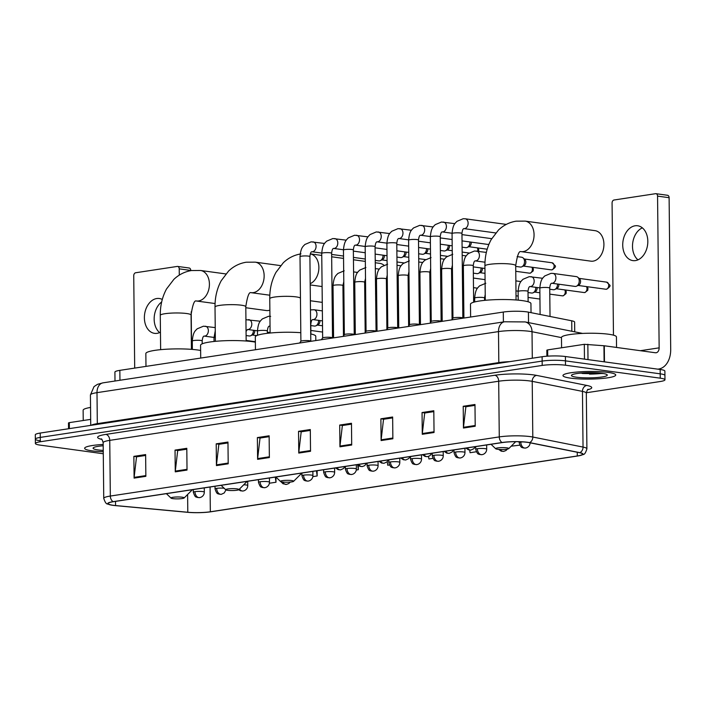 <?xml version="1.0" encoding="UTF-8"?>
<svg xmlns="http://www.w3.org/2000/svg" width="706" height="706" viewBox="0 0 706 706"><rect width="100%" height="100%" fill="white"/><g stroke="black" fill="none" stroke-linecap="round" stroke-linejoin="round"><path stroke-width="1.06" d="M114.999 381.019L114.91 372.106A16.485 2.383 -0.6 0 1 119.844 370.359L503.29 312.052A16.485 2.383 -0.6 0 1 528.432 312.14L571.719 320.798A16.485 2.383 -0.6 0 1 574.622 322.112L574.719 331.846M589.484 374.101A21.983 3.177 179.4 0 0 602.289 373.359A21.983 3.177 179.4 0 1 589.484 374.101M586.333 392.757L660.039 381.549A16.485 2.383 179.4 0 0 664.973 379.793L664.884 371.091A16.485 2.383 179.4 0 0 660.154 369.476L565.418 356.521A16.485 2.383 179.4 0 0 542.102 356.733L40.233 433.052A16.485 2.383 179.4 0 0 35.3 434.799L35.344 439.15A16.485 2.383 179.4 0 0 40.074 440.765M664.973 379.793A16.485 2.383 179.4 0 0 660.251 378.178L565.506 365.223A16.485 2.383 179.4 0 0 542.19 365.434L40.321 441.753L40.277 437.402A16.485 2.383 179.4 0 0 35.344 439.15A16.485 2.383 179.4 0 1 40.277 437.402L542.146 361.084L40.277 437.402L40.233 433.052M565.506 365.223L565.462 360.872A16.485 2.383 179.4 0 0 542.146 361.084A16.485 2.383 179.4 0 1 565.462 360.872L660.207 373.827L565.462 360.872L565.418 356.521M664.928 375.442A16.485 2.383 179.4 0 0 660.207 373.827A16.485 2.383 179.4 0 1 664.928 375.442M92.195 450.878A26.378 3.812 179.4 0 0 103.261 451.734A26.378 3.812 179.4 0 1 92.195 450.878A26.378 3.812 179.4 0 1 84.632 448.292A26.378 3.812 179.4 0 0 92.195 450.878M570.536 378.142A26.378 3.812 179.4 0 0 599.359 378.698A26.378 3.812 179.4 0 0 615.738 375.001A26.378 3.812 179.4 0 0 608.175 372.415A26.378 3.812 179.4 0 0 579.352 371.859A26.378 3.812 179.4 0 0 562.973 375.557A26.378 3.812 179.4 0 0 570.536 378.142A26.378 3.812 179.4 0 0 599.359 378.698A26.378 3.812 179.4 0 0 615.738 375.001A26.378 3.812 179.4 0 0 608.175 372.415A26.378 3.812 179.4 0 0 579.352 371.859A26.378 3.812 179.4 0 0 562.973 375.557A26.378 3.812 179.4 0 0 570.536 378.142M113.242 505.293A17.588 2.542 -0.6 0 1 108.203 503.563A17.588 2.542 -0.6 0 1 113.463 501.701L502.407 442.556A17.588 2.542 -0.6 0 1 529.226 442.653L579.476 452.696A17.588 2.542 -0.6 0 1 582.565 454.099A17.588 2.542 -0.6 0 1 577.296 455.97L210.335 511.771A17.588 2.542 -0.6 0 1 187.796 512.256L115.572 505.558A17.588 2.542 -0.6 0 1 113.242 505.293M112.925 505.337A18.029 2.603 179.4 0 0 115.316 505.611L187.54 512.309A18.029 2.603 179.4 0 0 210.644 511.815L577.605 456.005A18.029 2.603 179.4 0 0 580.597 455.423A18.029 2.603 179.4 0 0 579.838 452.661L529.597 442.609A18.029 2.603 179.4 0 0 502.098 442.512L113.154 501.657A18.029 2.603 179.4 0 0 110.189 504.852A18.029 2.603 179.4 0 0 112.925 505.337M475.209 426.248L474.979 404.494L463.215 406.277L463.445 428.03L475.209 426.248M474.988 405.368L465.872 406.753L463.48 427.289A4.395 3.045 81.4 0 0 463.445 428.03M466.26 406.7L463.215 406.277M434.04 432.504L433.811 410.751L422.047 412.542L422.276 434.296L434.04 432.504M433.819 411.624L424.703 413.01L422.312 433.546A4.395 3.045 81.4 0 0 422.276 434.296M425.091 412.957L422.047 412.542M392.871 438.761L392.642 417.008L380.878 418.799L381.108 440.553L392.871 438.761M392.651 417.89L383.534 419.276L381.143 439.803A4.395 3.045 81.4 0 0 381.108 440.553M383.923 419.214L380.878 418.799M351.703 445.027L351.473 423.273L339.71 425.065L339.939 446.819L351.703 445.027M351.482 424.147L342.366 425.533L339.974 446.068A4.395 3.045 81.4 0 0 339.939 446.819M342.745 425.48L339.71 425.065M145.86 476.329L145.63 454.576L133.866 456.358L134.096 478.112L145.86 476.329M145.639 455.449L136.523 456.835L134.131 477.362A4.395 3.045 81.4 0 0 134.096 478.112M136.902 456.773L133.866 456.358M187.028 470.064L186.799 448.31L175.035 450.101L175.264 471.855L187.028 470.064M186.808 449.192L177.691 450.578L175.3 471.105A4.395 3.045 81.4 0 0 175.264 471.855M178.071 450.516L175.035 450.101M228.197 463.807L227.967 442.053L216.204 443.845L216.433 465.598L228.197 463.807M227.976 442.927L218.86 444.312L216.468 464.848A4.395 3.045 81.4 0 0 216.433 465.598M219.239 444.259L216.204 443.845M269.365 457.55L269.136 435.796L257.372 437.579L257.602 459.332L269.365 457.55M269.145 436.67L260.029 438.055L257.637 458.582A4.395 3.045 81.4 0 0 257.602 459.332M260.408 437.994L257.372 437.579M310.534 451.284L310.305 429.53L298.541 431.322L298.77 453.075L310.534 451.284M310.313 430.413L301.197 431.798L298.806 452.325A4.395 3.045 81.4 0 0 298.77 453.075M301.577 431.737L298.541 431.322M103.182 444.462A26.378 3.812 179.4 0 0 84.632 448.292A26.378 3.812 179.4 0 1 103.182 444.462M40.321 441.753A16.485 2.383 179.4 0 0 35.388 443.5A16.485 2.383 179.4 0 0 40.118 445.115L103.279 453.755M469.719 450.075L470.072 452.714L476.321 451.769M511.206 446.183L519.757 445.159M356.283 470.019L358.33 469.711L358.286 465.519M312.837 476.629L317.162 475.968L317.1 470.734M269.401 483.231L275.993 482.233L275.931 477.079M428.56 456.394L428.904 458.979L432.875 458.37M387.25 461.636L387.735 465.236L389.43 464.98M358.33 469.711L357.704 465.016M317.162 475.968L316.473 470.831M275.993 482.233L275.305 477.088M90.553 407.441A27.481 3.971 179.4 0 0 83.132 410.239L83.237 420.511M103.2 445.768A17.915 2.586 179.4 0 0 93.28 447.825A17.915 2.586 179.4 0 0 98.231 449.96A17.915 2.586 179.4 0 0 103.244 450.428M159.627 332.588A17.588 12.434 97.8 0 1 154.208 317.294A17.588 12.434 97.8 0 1 161.665 301.965M162.292 299.459A17.588 12.434 -82.2 0 0 159.309 298.497A17.588 12.434 -82.2 0 0 156.75 298.523A17.588 12.434 -82.2 0 0 144.43 316.041A17.588 12.434 -82.2 0 0 154.543 333.356A17.588 12.434 -82.2 0 0 157.111 333.329A17.588 12.434 -82.2 0 0 160.456 332.191M90.677 419.382L69.312 422.629L69.373 428.621M188.776 268.015A2.745 1.942 97.8 0 1 189.182 268.006A2.745 1.942 97.8 0 1 190.77 270.433L179.218 268.854L179.28 275.128M191.591 349.355L191.202 311.787M179.218 268.854A2.745 1.942 -82.2 0 0 177.63 266.427A2.745 1.942 -82.2 0 0 177.224 266.436L135.667 272.754A2.745 1.942 -82.2 0 0 133.734 275.772L134.696 368.1M68.553 428.745L68.491 422.92L69.312 422.629M245.803 307.737L266.215 310.525A15.391 10.881 -82.2 0 0 268.456 310.499A15.391 10.881 -82.2 0 0 269.868 310.163M182.289 497.209A6.592 0.953 179.4 0 0 174.638 497.103A6.592 0.953 179.4 0 0 171.064 498.127A6.592 0.953 179.4 0 0 172.882 498.639A6.592 0.953 179.4 0 0 179.633 498.807A6.592 0.953 179.4 0 0 184.107 497.995A6.592 0.953 179.4 0 0 182.289 497.209M200.628 350.467A30.226 4.36 179.4 0 0 197.636 349.982A30.226 4.36 179.4 0 0 164.604 349.338A30.226 4.36 179.4 0 0 145.842 353.582L145.974 366.379M332.058 294.437A15.391 10.881 -82.2 0 0 333.1 291.702M237.022 488.879A6.592 0.953 179.4 0 0 229.379 488.773A6.592 0.953 179.4 0 0 225.796 489.805A6.592 0.953 179.4 0 0 227.614 490.317A6.592 0.953 179.4 0 0 234.366 490.485A6.592 0.953 179.4 0 0 238.84 489.673A6.592 0.953 179.4 0 0 237.022 488.879M255.369 342.145A30.226 4.36 179.4 0 0 252.369 341.66A30.226 4.36 179.4 0 0 219.337 341.016A30.226 4.36 179.4 0 0 200.575 345.252L200.707 358.057M310.366 300.756L320.948 302.203A15.391 10.881 -82.2 0 0 322.245 302.265M383.887 265.165A15.391 10.881 -82.2 0 0 379.854 263.382L375.239 262.747M291.755 480.557A6.592 0.953 179.4 0 0 284.112 480.451A6.592 0.953 179.4 0 0 280.529 481.483A6.592 0.953 179.4 0 0 282.347 481.995A6.592 0.953 179.4 0 0 289.098 482.163A6.592 0.953 179.4 0 0 293.581 481.342A6.592 0.953 179.4 0 0 291.755 480.557M300.809 332.694A30.226 4.36 179.4 0 0 270.486 332.985A30.226 4.36 179.4 0 0 255.307 336.93L255.448 349.735M315.811 340.557L315.767 336.303A30.226 4.36 179.4 0 0 310.719 333.947M375.566 293.864L375.68 293.873A15.391 10.881 -82.2 0 0 376.633 293.943M603.771 246.985L603.754 247.126A9.893 6.998 97.8 0 1 603.683 247.638L603.665 247.78A15.391 10.881 -82.2 0 0 603.771 246.985A15.391 10.881 -82.2 0 0 595.026 230.659L525.167 221.11A15.391 10.881 97.8 0 1 534.018 236.263A15.391 10.881 97.8 0 1 523.243 251.583A15.391 10.881 97.8 0 1 520.993 251.601L520.781 251.601C518.919 250.921 517.233 255.616 515.707 265.668A15.391 2.224 -0.6 0 0 511.294 264.159A15.391 2.224 -0.6 0 0 489.532 264.353A15.391 2.224 -0.6 0 0 484.925 265.985C484.837 256.313 486.911 247.524 491.147 239.643L498.498 230.015C503.537 225.214 509.423 222.266 516.148 221.172L525.167 221.11M520.993 251.601L590.86 261.158A15.391 10.881 -82.2 0 0 593.102 261.141A15.391 10.881 -82.2 0 0 603.665 247.78M506.934 447.842A6.592 0.953 179.4 0 0 499.292 447.736A6.592 0.953 179.4 0 0 495.709 448.76A6.592 0.953 179.4 0 0 497.527 449.272A6.592 0.953 179.4 0 0 504.278 449.44A6.592 0.953 179.4 0 0 508.752 448.628A6.592 0.953 179.4 0 0 506.934 447.842M531.036 312.661L530.938 303.58A30.226 4.36 179.4 0 0 522.281 300.615A30.226 4.36 179.4 0 0 489.249 299.979A30.226 4.36 179.4 0 0 470.487 304.215L470.62 317.02M310.79 341.21A4.951 0.715 179.4 0 0 310.764 341.13A4.951 0.715 179.4 0 0 309.378 340.724A4.951 0.715 179.4 0 0 304.224 340.601A4.951 0.715 179.4 0 0 300.933 341.236A4.951 0.715 179.4 0 0 300.897 341.316M383.04 255.175A4.951 3.495 97.8 0 1 383.049 255.44A4.951 3.495 97.8 0 1 380.357 260.629A4.951 3.495 97.8 0 1 379.572 260.867A4.951 3.495 97.8 0 1 378.848 260.876L375.213 260.382M384.346 255.351A3.574 2.524 97.8 0 1 384.382 255.907A3.574 2.524 97.8 0 1 382.431 259.649L380.357 260.629M332.517 337.909A4.951 0.715 179.4 0 0 332.482 337.83A4.951 0.715 179.4 0 0 331.096 337.424A4.951 0.715 179.4 0 0 325.943 337.3A4.951 0.715 179.4 0 0 322.651 337.936A4.951 0.715 179.4 0 0 322.624 338.015M404.767 251.874A4.951 3.495 97.8 0 1 404.767 252.139A4.951 3.495 97.8 0 1 402.076 257.328A4.951 3.495 97.8 0 1 401.29 257.566A4.951 3.495 97.8 0 1 400.576 257.575L396.94 257.081M406.065 252.051A3.574 2.524 97.8 0 1 406.1 252.598A3.574 2.524 97.8 0 1 404.159 256.349L402.076 257.328M354.235 334.609A4.951 0.715 179.4 0 0 354.209 334.529A4.951 0.715 179.4 0 0 352.815 334.123A4.951 0.715 179.4 0 0 347.67 334A4.951 0.715 179.4 0 0 344.369 334.626A4.951 0.715 179.4 0 0 344.343 334.706L343.46 250.092A4.951 0.715 179.4 0 1 345.163 249.527A4.951 0.715 179.4 0 1 351.932 249.5A4.951 0.715 179.4 0 1 353.353 249.986C353.68 246.932 354.297 245.309 355.224 245.106L355.321 245.114A4.951 3.495 97.8 0 1 355.277 245.106M426.486 248.574A4.951 3.495 97.8 0 1 426.495 248.83A4.951 3.495 97.8 0 1 423.794 254.028A4.951 3.495 97.8 0 1 423.018 254.266A4.951 3.495 97.8 0 1 422.294 254.275L418.658 253.772M427.783 248.75A3.574 2.524 97.8 0 1 427.827 249.297A3.574 2.524 97.8 0 1 425.877 253.048L423.794 254.028M375.954 331.299A4.951 0.715 179.4 0 0 375.927 331.229A4.951 0.715 179.4 0 0 374.542 330.814A4.951 0.715 179.4 0 0 369.388 330.699A4.951 0.715 179.4 0 0 366.096 331.326A4.951 0.715 179.4 0 0 366.061 331.405M448.204 245.264A4.951 3.495 97.8 0 1 448.213 245.529A4.951 3.495 97.8 0 1 445.521 250.718A4.951 3.495 97.8 0 1 444.736 250.965A4.951 3.495 97.8 0 1 444.012 250.965L440.376 250.471M449.51 245.45A3.574 2.524 97.8 0 1 449.545 245.997A3.574 2.524 97.8 0 1 447.595 249.747L445.521 250.718M399.605 228.691A4.951 3.495 97.8 0 1 400.108 228.709A4.951 3.495 97.8 0 1 402.95 233.58A4.951 3.495 97.8 0 1 399.49 238.504A4.951 3.495 97.8 0 1 399.261 238.522A4.951 3.495 97.8 0 1 398.766 238.504L398.669 238.504C397.743 238.699 397.116 240.322 396.79 243.376L397.681 327.963A4.951 0.715 179.4 0 0 397.646 327.919A4.951 0.715 179.4 0 0 396.26 327.513A4.951 0.715 179.4 0 0 391.106 327.39A4.951 0.715 179.4 0 0 387.815 328.025A4.951 0.715 179.4 0 0 387.788 328.105M469.931 241.964A4.951 3.495 97.8 0 1 469.94 242.229A4.951 3.495 97.8 0 1 467.24 247.418A4.951 3.495 97.8 0 1 466.454 247.656A4.951 3.495 97.8 0 1 465.739 247.665L462.103 247.171M471.229 242.14A3.574 2.524 97.8 0 1 471.264 242.696A3.574 2.524 97.8 0 1 469.322 246.438L467.24 247.418M419.399 324.698A4.951 0.715 179.4 0 0 419.373 324.619A4.951 0.715 179.4 0 0 417.978 324.213A4.951 0.715 179.4 0 0 412.834 324.089A4.951 0.715 179.4 0 0 409.533 324.725A4.951 0.715 179.4 0 0 409.506 324.804M488.967 244.117L489.002 244.1A4.951 3.495 97.8 0 1 488.967 244.117A4.951 3.495 97.8 0 1 488.181 244.355A4.951 3.495 97.8 0 1 487.458 244.364L462.033 240.887M441.118 321.398A4.951 0.715 179.4 0 0 441.091 321.318A4.951 0.715 179.4 0 0 439.706 320.912A4.951 0.715 179.4 0 0 434.552 320.789A4.951 0.715 179.4 0 0 431.26 321.415A4.951 0.715 179.4 0 0 431.225 321.495M462.845 318.088A4.951 0.715 179.4 0 0 462.809 318.009A4.951 0.715 179.4 0 0 461.424 317.603A4.951 0.715 179.4 0 0 456.27 317.488A4.951 0.715 179.4 0 0 452.978 318.115A4.951 0.715 179.4 0 0 452.952 318.194M481.077 267.945A4.951 3.495 97.8 0 1 481.086 268.201A4.951 3.495 97.8 0 1 478.394 273.39A4.951 3.495 97.8 0 1 476.885 273.637L473.338 273.151M482.383 268.121A3.574 2.524 97.8 0 1 482.419 268.668A3.574 2.524 97.8 0 1 480.468 272.419L478.394 273.39M517.145 256.613L521.672 257.231A4.951 3.495 97.8 0 1 523.049 257.875A4.951 3.495 97.8 0 1 524.532 261.599A4.951 3.495 97.8 0 1 521.831 266.789A4.951 3.495 97.8 0 1 520.331 267.036L515.715 266.4M523.049 257.875L524.796 259.376A3.574 2.524 97.8 0 1 525.855 262.058A3.574 2.524 97.8 0 1 523.914 265.809L521.831 266.789M253.41 330.267A4.951 3.495 97.8 0 1 253.419 330.523A4.951 3.495 97.8 0 1 250.718 335.721A4.951 3.495 97.8 0 1 249.218 335.968L246.094 335.535M254.707 330.443A3.574 2.524 97.8 0 1 254.742 330.99A3.574 2.524 97.8 0 1 252.801 334.741L250.718 335.721M318.574 320.356A4.951 3.495 97.8 0 1 318.582 320.621A4.951 3.495 97.8 0 1 315.882 325.81A4.951 3.495 97.8 0 1 314.382 326.057L310.808 325.563M319.871 320.533A3.574 2.524 97.8 0 1 319.906 321.08A3.574 2.524 97.8 0 1 317.965 324.831L315.882 325.81M535.783 287.324A4.951 3.495 97.8 0 1 535.792 287.589A4.951 3.495 97.8 0 1 533.101 292.778A4.951 3.495 97.8 0 1 531.592 293.025L528.017 292.54M537.09 287.501A3.574 2.524 97.8 0 1 537.125 288.057A3.574 2.524 97.8 0 1 535.174 291.799L533.101 292.778M557.511 284.024A4.951 3.495 97.8 0 1 557.519 284.289A4.951 3.495 97.8 0 1 554.819 289.478A4.951 3.495 97.8 0 1 553.319 289.725L549.736 289.231M558.808 284.2A3.574 2.524 97.8 0 1 558.843 284.747A3.574 2.524 97.8 0 1 556.902 288.498L554.819 289.478M552.542 273.407A4.951 3.495 97.8 0 1 553.036 273.425L576.378 276.62A4.951 3.495 97.8 0 1 577.764 277.264A4.951 3.495 97.8 0 1 579.238 280.979A4.951 3.495 97.8 0 1 576.546 286.168A4.951 3.495 97.8 0 1 575.037 286.415L551.704 283.23A4.951 3.495 97.8 0 1 551.651 283.221M577.764 277.264L579.502 278.755A3.574 2.524 97.8 0 1 580.57 281.447A3.574 2.524 97.8 0 1 578.62 285.198L576.546 286.168M637.977 259.852A17.588 12.434 97.8 0 1 632.726 242.838A17.588 12.434 97.8 0 1 642.345 227.861M635.091 225.788A17.588 12.434 -82.2 0 0 622.771 243.305A17.588 12.434 -82.2 0 0 632.894 260.611A17.588 12.434 -82.2 0 0 635.453 260.593A17.588 12.434 -82.2 0 0 647.773 243.076A17.588 12.434 -82.2 0 0 637.659 225.761A17.588 12.434 -82.2 0 0 635.091 225.788M584.471 359.133L584.312 344.316L547.653 349.894L547.724 356.151M657.736 369.15A21.983 15.223 81.4 0 0 658.601 369.053A21.983 15.223 81.4 0 0 670.7 349.426L669.111 197.698L657.56 196.118L659.148 347.846A5.498 3.804 -98.6 0 1 656.121 352.753A5.498 3.804 -98.6 0 1 655.353 352.753L604.301 345.772L604.468 361.86M667.126 195.271A2.745 1.942 97.8 0 1 667.523 195.271A2.745 1.942 97.8 0 1 669.111 197.698M657.56 196.118A2.745 1.942 -82.2 0 0 655.971 193.691A2.745 1.942 -82.2 0 0 655.565 193.691L614.008 200.01A2.745 1.942 -82.2 0 0 612.076 203.028L613.461 335.165M546.894 356.212L546.832 350.185L547.653 349.894M584.312 344.316L604.301 345.772M616.55 347.449L616.435 336.921A27.481 3.971 179.4 0 0 608.563 334.229A27.481 3.971 179.4 0 0 578.532 333.647A27.481 3.971 179.4 0 0 561.473 337.503L561.588 347.776M576.573 377.225A17.915 2.586 179.4 0 0 597.347 377.516A17.915 2.586 179.4 0 0 607.072 374.718A17.915 2.586 179.4 0 0 602.139 373.333A17.915 2.586 179.4 0 0 583.791 372.883A17.915 2.586 179.4 0 0 571.622 375.089A17.915 2.586 179.4 0 0 576.573 377.225M580.27 373.147L603.453 373.536M602.271 373.359L583.509 372.892M119.949 380.26L119.844 370.359M571.834 331.273L571.719 320.798M528.538 322.616L528.432 312.14M503.396 321.954L503.29 312.052M561.482 337.609L532.024 331.723A21.983 3.177 179.4 0 0 529.579 331.317A21.983 3.177 179.4 0 0 498.498 331.599L96.996 392.651A21.983 3.177 179.4 0 0 90.421 394.981L94.022 386.606L97.49 384.329L103.05 382.837L504.543 321.777A10.996 7.607 -98.6 0 0 498.498 331.599L498.815 362.593A21.983 3.177 -0.6 0 1 509.882 361.631M97.26 424.377A2.745 1.906 81.4 0 0 97.322 423.644L96.996 392.651A10.996 7.607 -98.6 0 1 103.05 382.837M532.298 358.224L532.024 331.723A10.996 8.975 -78.7 0 0 525.114 321.927L582.574 333.417M91.259 425.286A21.983 3.177 -0.6 0 1 97.322 423.644L498.815 362.593A2.745 1.906 81.4 0 1 498.754 363.325M542.102 356.733L542.19 365.434M660.154 369.476L660.251 378.178M101.779 439.37A27.481 3.971 -0.6 0 1 105.838 434.402L494.782 375.257A5.498 3.804 -98.6 0 1 498.692 381.222L109.748 440.367A21.983 3.177 179.4 0 0 103.164 442.706C102.335 439.917 101.664 438.647 101.161 438.911M494.782 375.257A27.481 3.971 -0.6 0 1 533.648 374.912A27.481 3.971 -0.6 0 1 536.692 375.415L586.933 385.458A27.481 3.971 -0.6 0 1 587.639 389.783M529.782 380.949A21.983 3.177 179.4 0 0 498.692 381.222L499.274 436.908A21.983 3.177 -0.6 0 1 532.801 437.032L583.041 447.075A21.983 3.177 -0.6 0 1 586.907 448.831L586.324 393.145A21.983 3.177 179.4 0 0 582.459 391.389L532.218 381.346A21.983 3.177 179.4 0 0 529.782 380.949M579.838 452.661A5.498 4.483 -78.7 0 0 583.041 447.075L582.459 391.389A5.498 4.483 101.3 0 1 586.933 385.458M529.597 442.609A5.498 4.483 -78.7 0 0 532.801 437.032L532.218 381.346A5.498 4.483 101.3 0 1 536.692 375.415M502.098 442.512A5.498 3.804 -98.6 0 1 499.274 436.908L110.33 496.053A5.498 3.804 81.4 0 0 113.154 501.657M110.189 504.852C107.55 502.981 106.474 506.352 103.747 498.392A21.983 3.177 -0.6 0 1 110.33 496.053L109.748 440.367A5.498 3.804 -98.6 0 0 105.838 434.402M577.296 455.97L577.261 452.255M115.572 505.558L115.528 501.384M187.796 512.256L187.611 494.491M210.335 511.771L210.079 487.008M310.525 450.543L298.806 452.325M269.357 456.8L257.637 458.582M228.188 463.065L216.468 464.848M187.019 469.322L175.3 471.105M145.851 475.588L134.131 477.362M351.694 444.286L339.974 446.068M392.863 438.02L381.143 439.803M434.031 431.763L422.312 433.546M475.2 425.506L463.48 427.289M160.641 349.664L160.28 315.353A15.391 2.224 -0.6 0 1 164.886 313.72A15.391 2.224 -0.6 0 1 186.649 313.526A15.391 2.224 -0.6 0 1 191.061 315.035C192.588 304.983 194.274 300.288 196.136 300.968L215.083 303.536M160.28 315.353C160.191 305.68 162.265 296.891 166.501 289.001L173.852 279.373C178.892 274.581 184.778 271.633 191.502 270.539L200.522 270.477A15.391 10.881 97.8 0 1 209.373 285.621A15.391 10.881 97.8 0 1 198.598 300.95A15.391 10.881 97.8 0 1 196.347 300.968M215.374 341.342L215.012 307.031A15.391 2.224 -0.6 0 1 219.619 305.398A15.391 2.224 -0.6 0 1 241.381 305.204A15.391 2.224 -0.6 0 1 245.794 306.713C247.321 296.652 249.015 291.966 250.868 292.646L269.816 295.205M215.012 307.031C214.924 297.35 216.998 288.569 221.243 280.679L228.585 271.051C233.624 266.25 239.51 263.303 246.244 262.217L255.254 262.155A15.391 10.881 97.8 0 1 264.106 277.299A15.391 10.881 97.8 0 1 253.33 292.628A15.391 10.881 97.8 0 1 251.089 292.646M270.107 333.02L269.754 298.709A15.391 2.224 -0.6 0 1 274.36 297.076A15.391 2.224 -0.6 0 1 296.114 296.882A15.391 2.224 -0.6 0 1 300.447 298.161M310.269 253.878A15.391 10.881 97.8 0 1 318.883 267.689A15.391 10.881 97.8 0 1 310.19 283.688M312.723 241.902A4.951 3.495 97.8 0 1 313.217 241.92A4.951 3.495 97.8 0 1 316.067 246.791A4.951 3.495 97.8 0 1 312.599 251.715A4.951 3.495 97.8 0 1 312.379 251.742A4.951 3.495 97.8 0 1 311.875 251.724A4.951 3.495 97.8 0 1 311.831 251.715M321.733 253.066L311.778 251.715C310.861 251.91 310.234 253.533 309.908 256.587A4.951 0.715 179.4 0 0 308.487 256.11A4.951 0.715 179.4 0 0 301.718 256.137A4.951 0.715 179.4 0 0 300.015 256.693C300.827 247.25 303.103 246.544 304.868 244.479L311.152 241.84L324.548 243.464M334.441 238.602A4.951 3.495 97.8 0 1 334.944 238.619A4.951 3.495 97.8 0 1 337.786 243.482A4.951 3.495 97.8 0 1 334.317 248.415A4.951 3.495 97.8 0 1 334.097 248.433A4.951 3.495 97.8 0 1 333.603 248.415A4.951 3.495 97.8 0 1 333.55 248.406M343.46 249.765L333.506 248.415C332.579 248.609 331.952 250.233 331.626 253.286A4.951 0.715 179.4 0 0 330.214 252.801A4.951 0.715 179.4 0 0 323.445 252.836A4.951 0.715 179.4 0 0 321.733 253.392C322.545 243.949 324.822 243.243 326.596 241.178L332.87 238.54L346.275 240.164M356.159 235.292A4.951 3.495 97.8 0 1 356.662 235.31A4.951 3.495 97.8 0 1 359.504 240.181A4.951 3.495 97.8 0 1 356.045 245.106A4.951 3.495 97.8 0 1 355.824 245.132A4.951 3.495 97.8 0 1 355.321 245.114L365.178 246.465M377.886 231.992A4.951 3.495 97.8 0 1 378.381 232.009A4.951 3.495 97.8 0 1 381.231 236.881A4.951 3.495 97.8 0 1 377.763 241.805A4.951 3.495 97.8 0 1 377.542 241.831A4.951 3.495 97.8 0 1 377.039 241.814A4.951 3.495 97.8 0 1 376.995 241.805M386.897 243.155L376.951 241.805C376.024 241.999 375.398 243.632 375.071 246.685A4.951 0.715 179.4 0 0 373.65 246.2A4.951 0.715 179.4 0 0 366.891 246.226A4.951 0.715 179.4 0 0 365.178 246.782C365.99 237.34 368.267 236.634 370.032 234.569L376.316 231.93L389.712 233.562M477.309 247.859A3.574 2.524 97.8 0 1 477.644 251.212M408.624 239.855L398.766 238.504A4.951 3.495 97.8 0 1 398.714 238.504M396.79 243.376A4.951 0.715 179.4 0 0 395.378 242.89A4.951 0.715 179.4 0 0 388.609 242.926A4.951 0.715 179.4 0 0 386.897 243.482C387.709 234.039 389.986 233.333 391.759 231.268L398.034 228.629L411.439 230.253M421.323 225.382A4.951 3.495 97.8 0 1 421.826 225.399A4.951 3.495 97.8 0 1 424.668 230.271A4.951 3.495 97.8 0 1 421.208 235.195A4.951 3.495 97.8 0 1 420.988 235.222A4.951 3.495 97.8 0 1 420.485 235.204A4.951 3.495 97.8 0 1 420.441 235.195M430.342 236.554L420.388 235.204C419.47 235.398 418.843 237.022 418.517 240.075A4.951 0.715 179.4 0 0 417.096 239.59A4.951 0.715 179.4 0 0 410.327 239.625A4.951 0.715 179.4 0 0 408.624 240.181C409.436 230.738 411.704 230.032 413.478 227.967L419.761 225.329L433.157 226.953M443.05 222.081A4.951 3.495 97.8 0 1 443.544 222.099A4.951 3.495 97.8 0 1 446.395 226.97A4.951 3.495 97.8 0 1 442.927 231.895A4.951 3.495 97.8 0 1 442.706 231.921A4.951 3.495 97.8 0 1 442.203 231.903A4.951 3.495 97.8 0 1 442.159 231.895M452.061 233.254L442.115 231.895C441.188 232.097 440.562 233.721 440.235 236.775A4.951 0.715 179.4 0 0 438.814 236.289A4.951 0.715 179.4 0 0 432.054 236.316A4.951 0.715 179.4 0 0 430.342 236.881C431.154 227.429 433.431 226.723 435.196 224.658L441.479 222.028L454.876 223.652M464.769 218.781A4.951 3.495 97.8 0 1 465.272 218.798A4.951 3.495 97.8 0 1 468.113 223.67A4.951 3.495 97.8 0 1 464.654 228.594A4.951 3.495 97.8 0 1 464.424 228.62A4.951 3.495 97.8 0 1 463.93 228.603A4.951 3.495 97.8 0 1 463.877 228.594M495.736 232.945L463.833 228.594C462.907 228.788 462.28 230.421 461.953 233.474A4.951 0.715 179.4 0 0 460.541 232.989A4.951 0.715 179.4 0 0 453.773 233.015A4.951 0.715 179.4 0 0 452.061 233.571C452.873 224.129 455.149 223.423 456.923 221.357L463.207 218.719L465.272 218.798L506.281 224.402M337.053 467.699A5.498 3.804 81.4 0 0 339.913 469.861A5.498 3.804 -98.6 0 0 340.68 469.852L338.165 469.649L335.615 467.919M343.787 281.685L342.931 285.559A4.951 0.715 179.4 0 0 341.51 285.074A4.951 0.715 179.4 0 0 334.75 285.1A4.951 0.715 179.4 0 0 333.038 285.656C333.85 276.214 336.127 275.508 337.892 273.443L344.175 270.813M358.772 464.398A5.498 3.804 81.4 0 0 361.64 466.56A5.498 3.804 -98.6 0 0 362.407 466.551L359.883 466.348L357.342 464.61M365.505 278.385L364.649 282.25A4.951 0.715 179.4 0 0 363.237 281.773A4.951 0.715 179.4 0 0 356.468 281.8A4.951 0.715 179.4 0 0 354.756 282.356C355.568 272.913 357.845 272.207 359.619 270.142L365.902 267.503M380.499 461.089A5.498 3.804 81.4 0 0 383.358 463.251A5.498 3.804 -98.6 0 0 384.126 463.251L381.611 463.048L379.06 461.309M387.232 275.075L386.376 278.949A4.951 0.715 179.4 0 0 384.955 278.464A4.951 0.715 179.4 0 0 378.187 278.499A4.951 0.715 179.4 0 0 376.483 279.055C377.295 269.613 379.572 268.907 381.337 266.842L387.62 264.203M402.217 457.788A5.498 3.804 81.4 0 0 405.076 459.95A5.498 3.804 -98.6 0 0 405.844 459.941L403.329 459.738L400.779 458.009M408.95 271.775L408.094 275.649A4.951 0.715 179.4 0 0 406.682 275.163A4.951 0.715 179.4 0 0 399.914 275.19A4.951 0.715 179.4 0 0 398.202 275.755C399.014 266.312 401.29 265.606 403.064 263.541L409.339 260.902M423.935 454.487A5.498 3.804 81.4 0 0 426.803 456.65A5.498 3.804 -98.6 0 0 427.571 456.641L425.047 456.438L422.506 454.708M430.678 268.474L429.813 272.348A4.951 0.715 179.4 0 0 428.401 271.863A4.951 0.715 179.4 0 0 421.632 271.889A4.951 0.715 179.4 0 0 419.929 272.445C420.732 263.003 423.009 262.297 424.783 260.232L431.066 257.593M529.897 273.151A3.574 2.524 97.8 0 1 529.376 273.16L530.391 273.151A3.574 2.471 -98.6 0 1 529.897 273.151A3.574 2.524 97.8 0 0 532.147 270.883A3.574 2.524 97.8 0 0 531.9 267.23M445.662 451.187A5.498 3.804 81.4 0 0 448.522 453.34A5.498 3.804 -98.6 0 0 449.29 453.34L446.774 453.137L444.224 451.399M452.396 265.174L451.54 269.039A4.951 0.715 179.4 0 0 450.119 268.554A4.951 0.715 179.4 0 0 443.35 268.589A4.951 0.715 179.4 0 0 441.647 269.145C442.459 259.702 444.736 258.996 446.501 256.931L452.784 254.292M551.615 269.851A3.574 2.524 97.8 0 1 551.095 269.851L552.118 269.842A3.574 2.471 -98.6 0 1 551.615 269.851A3.574 2.524 97.8 0 0 554.122 266.294A3.574 2.524 97.8 0 0 552.066 262.773L524.337 258.987M467.381 447.878A5.498 3.804 81.4 0 0 470.24 450.04A5.498 3.804 -98.6 0 0 471.017 450.04L468.493 449.828L465.942 448.098M476.073 251.045A4.951 3.495 97.8 0 1 476.576 251.062A4.951 3.495 97.8 0 1 479.427 255.431A4.951 3.495 97.8 0 1 475.729 260.885A4.951 3.495 97.8 0 1 475.235 260.867A4.951 3.495 97.8 0 1 475.182 260.858M485.004 262.208L475.138 260.867C474.211 261.061 473.585 262.685 473.258 265.738A4.951 0.715 179.4 0 0 471.846 265.253A4.951 0.715 179.4 0 0 465.077 265.288A4.951 0.715 179.4 0 0 463.365 265.844C464.177 256.402 466.454 255.696 468.228 253.63L474.503 250.992L486.355 252.404M194.971 491.658A5.498 0.794 179.4 0 0 193.329 492.241C195.474 498.807 196.489 496.468 197.124 497.412L199.648 497.615A5.498 3.804 -98.6 0 1 198.88 497.624A5.498 3.804 81.4 0 1 194.971 491.658A5.498 0.794 179.4 0 1 202.746 491.588A5.498 0.794 179.4 0 1 204.316 492.126C204.263 494.465 203.134 496.177 200.936 497.262L199.648 497.615M204.996 326.26A4.951 3.495 97.8 0 1 205.499 326.278A4.951 3.495 97.8 0 1 208.358 330.637A4.951 3.495 97.8 0 1 204.652 336.091A4.951 3.495 97.8 0 1 204.158 336.074A4.951 3.495 97.8 0 1 204.105 336.074M214.015 337.424L204.06 336.074C203.134 336.268 202.507 337.892 202.181 340.945A4.951 0.715 179.4 0 0 200.769 340.46A4.951 0.715 179.4 0 0 194 340.495A4.951 0.715 179.4 0 0 192.288 341.051C193.1 331.608 195.377 330.902 197.15 328.837L203.434 326.198L215.233 327.602M216.689 488.358A5.498 0.794 179.4 0 0 215.048 488.94C217.192 495.506 218.216 493.159 218.851 494.112L221.366 494.315A5.498 3.804 -98.6 0 1 220.599 494.324A5.498 3.804 81.4 0 1 216.689 488.358A5.498 0.794 179.4 0 1 224.173 488.252M215.33 337.247A4.951 0.715 179.4 0 0 214.015 337.75L215.268 330.752M239.537 488.976A5.498 3.804 81.4 0 0 242.317 491.014A5.498 3.804 -98.6 0 0 243.093 491.014L240.57 490.811L238.707 489.77M248.441 319.65A4.951 3.495 97.8 0 1 248.936 319.668A4.951 3.495 97.8 0 1 251.795 324.036A4.951 3.495 97.8 0 1 248.097 329.49A4.951 3.495 97.8 0 1 247.603 329.473A4.951 3.495 97.8 0 1 247.55 329.464M247.718 481.28L247.762 485.525A5.498 0.794 179.4 0 0 246.182 484.978A5.498 0.794 179.4 0 0 243.72 484.801M260.135 481.748A5.498 0.794 179.4 0 0 258.493 482.33C260.638 488.896 261.652 486.558 262.288 487.502L264.812 487.705A5.498 3.804 -98.6 0 1 264.044 487.714A5.498 3.804 81.4 0 1 260.135 481.748A5.498 0.794 179.4 0 1 267.909 481.677A5.498 0.794 179.4 0 1 269.48 482.216C269.427 484.554 268.298 486.266 266.1 487.352L264.812 487.705M270.036 326.163A4.951 3.495 97.8 0 1 269.824 326.181A4.951 3.495 97.8 0 1 269.321 326.163A4.951 3.495 97.8 0 1 269.268 326.163M270.036 326.269L269.224 326.163C268.298 326.357 267.671 327.981 267.345 331.035A4.951 0.715 179.4 0 0 265.933 330.549A4.951 0.715 179.4 0 0 259.164 330.584A4.951 0.715 179.4 0 0 257.452 331.14C258.264 321.698 260.54 320.992 262.314 318.927L268.598 316.288L270.663 316.367M282.779 482.048A5.498 3.804 81.4 0 0 285.762 484.413A5.498 3.804 -98.6 0 0 286.53 484.404L283.027 483.769L280.935 481.695M303.58 475.147A5.498 0.794 179.4 0 0 301.93 475.729C304.083 482.295 305.098 479.948 305.733 480.901L308.257 481.104A5.498 3.804 -98.6 0 1 307.489 481.104A5.498 3.804 81.4 0 1 303.58 475.147A5.498 0.794 179.4 0 1 311.346 475.076A5.498 0.794 179.4 0 1 312.926 475.615C312.864 477.953 311.743 479.656 309.546 480.742L308.257 481.104M313.605 309.74A4.951 3.495 97.8 0 1 314.108 309.757A4.951 3.495 97.8 0 1 316.959 314.126A4.951 3.495 97.8 0 1 313.261 319.58A4.951 3.495 97.8 0 1 312.767 319.562A4.951 3.495 97.8 0 1 312.714 319.553M322.439 320.886L312.67 319.553C311.743 319.756 311.117 321.38 310.79 324.433A4.951 0.715 179.4 0 0 310.614 324.248M325.298 471.837A5.498 0.794 179.4 0 0 323.657 472.42C325.801 478.995 326.816 476.647 327.452 477.591L329.976 477.803A5.498 3.804 -98.6 0 1 329.208 477.803A5.498 3.804 81.4 0 1 325.298 471.837A5.498 0.794 179.4 0 1 333.073 471.767A5.498 0.794 179.4 0 1 334.644 472.305C334.591 474.644 333.461 476.356 331.264 477.441L329.976 477.803M333.373 317.259L332.517 321.133A4.951 0.715 179.4 0 0 332.332 320.939M347.017 468.537A5.498 0.794 179.4 0 0 345.375 469.119C347.529 475.685 348.543 473.347 349.179 474.291L351.694 474.494A5.498 3.804 -98.6 0 1 350.926 474.503A5.498 3.804 81.4 0 1 347.017 468.537A5.498 0.794 179.4 0 1 354.791 468.466A5.498 0.794 179.4 0 1 356.371 469.005C356.309 471.343 355.18 473.055 352.982 474.141L351.694 474.494M355.092 313.958L354.235 317.824A4.951 0.715 179.4 0 0 354.059 317.638M368.744 465.236A5.498 0.794 179.4 0 0 367.094 465.819C369.247 472.385 370.262 470.037 370.897 470.99L373.421 471.193A5.498 3.804 -98.6 0 1 372.653 471.202A5.498 3.804 81.4 0 1 368.744 465.236A5.498 0.794 179.4 0 1 376.51 465.166A5.498 0.794 179.4 0 1 378.089 465.704C378.028 468.043 376.907 469.755 374.709 470.831L373.421 471.193M376.81 310.649L375.954 314.523A4.951 0.715 179.4 0 0 375.777 314.338M390.462 461.927A5.498 0.794 179.4 0 0 388.821 462.518C390.965 469.084 391.989 466.737 392.624 467.69L395.139 467.893A5.498 3.804 -98.6 0 1 394.372 467.893A5.498 3.804 81.4 0 1 390.462 461.927A5.498 0.794 179.4 0 1 398.237 461.865A5.498 0.794 179.4 0 1 399.808 462.404C399.755 464.733 398.625 466.445 396.428 467.531L395.139 467.893M398.537 307.348L397.681 311.222A4.951 0.715 179.4 0 0 397.504 311.037M412.18 458.626A5.498 0.794 179.4 0 0 410.539 459.209C412.692 465.783 413.707 463.436 414.343 464.38L416.867 464.592A5.498 3.804 -98.6 0 1 416.09 464.592A5.498 3.804 81.4 0 1 412.18 458.626A5.498 0.794 179.4 0 1 419.955 458.556A5.498 0.794 179.4 0 1 421.535 459.094C421.473 461.433 420.344 463.145 418.146 464.23L416.867 464.592M420.255 304.048L419.399 307.913A4.951 0.715 179.4 0 0 419.223 307.728M433.908 455.326A5.498 0.794 179.4 0 0 432.257 455.908C434.411 462.474 435.425 460.135 436.061 461.08L438.585 461.283A5.498 3.804 -98.6 0 1 437.817 461.292A5.498 3.804 81.4 0 1 433.908 455.326A5.498 0.794 179.4 0 1 441.682 455.255A5.498 0.794 179.4 0 1 443.253 455.794C443.2 458.132 442.071 459.844 439.873 460.921L438.585 461.283M441.974 300.738L441.118 304.613A4.951 0.715 179.4 0 0 440.941 304.427M455.626 452.025A5.498 0.794 179.4 0 0 453.984 452.608C456.129 459.174 457.153 456.826 457.788 457.779L460.303 457.982A5.498 3.804 -98.6 0 1 459.535 457.991A5.498 3.804 81.4 0 1 455.626 452.025A5.498 0.794 179.4 0 1 463.401 451.955A5.498 0.794 179.4 0 1 464.972 452.493C464.919 454.832 463.789 456.535 461.592 457.62L460.303 457.982M463.701 297.438L462.845 301.312A4.951 0.715 179.4 0 0 462.668 301.127M477.353 448.716A5.498 0.794 179.4 0 0 475.703 449.307C477.856 455.873 478.871 453.526 479.506 454.47L482.03 454.682A5.498 3.804 -98.6 0 1 481.254 454.682A5.498 3.804 81.4 0 1 477.353 448.716A5.498 0.794 179.4 0 1 485.119 448.645A5.498 0.794 179.4 0 1 486.699 449.184C486.637 451.522 485.516 453.234 483.31 454.32L482.03 454.682M485.225 294.517L484.563 298.011A4.951 0.715 179.4 0 0 483.142 297.526A4.951 0.715 179.4 0 0 476.382 297.553A4.951 0.715 179.4 0 0 474.67 298.108C475.482 288.666 477.759 287.96 479.524 285.895L485.807 283.256M562.761 295.823A3.574 2.524 97.8 0 1 562.241 295.832L563.264 295.823A3.574 2.471 -98.6 0 1 562.761 295.823A3.574 2.524 97.8 0 0 565.012 293.555A3.574 2.524 97.8 0 0 564.774 289.901M500.289 449.484A5.498 3.804 81.4 0 0 502.981 451.381A5.498 3.804 -98.6 0 0 503.749 451.372L501.225 451.169L498.639 449.387M584.489 292.522A3.574 2.524 97.8 0 1 583.968 292.522L584.992 292.522A3.574 2.471 -98.6 0 1 584.489 292.522A3.574 2.524 97.8 0 0 586.739 290.245A3.574 2.524 97.8 0 0 586.492 286.601M520.79 442.115A5.498 0.794 179.4 0 0 519.148 442.697C521.293 449.263 522.316 446.916 522.952 447.869L525.467 448.072A5.498 3.804 -98.6 0 1 524.699 448.081A5.498 3.804 81.4 0 1 520.79 442.115A5.498 0.794 179.4 0 1 522.89 441.903M530.815 276.708A4.951 3.495 97.8 0 1 531.318 276.726A4.951 3.495 97.8 0 1 534.177 281.094A4.951 3.495 97.8 0 1 530.48 286.548A4.951 3.495 97.8 0 1 529.977 286.53A4.951 3.495 97.8 0 1 529.932 286.521M539.834 287.88L529.879 286.53C528.962 286.724 528.335 288.348 528.009 291.401A4.951 0.715 179.4 0 0 526.588 290.916A4.951 0.715 179.4 0 0 519.819 290.951A4.951 0.715 179.4 0 0 518.116 291.507C518.928 282.065 521.204 281.359 522.97 279.294L529.253 276.655L542.649 278.279M606.207 289.222A3.574 2.524 97.8 0 1 605.686 289.222L606.71 289.213A3.574 2.471 -98.6 0 1 606.207 289.222A3.574 2.524 97.8 0 0 608.713 285.665A3.574 2.524 97.8 0 0 606.657 282.144L579.052 278.367M552.198 283.247A4.951 3.495 97.8 0 1 551.704 283.23L551.607 283.221C550.68 283.424 550.053 285.047 549.727 288.101A4.951 0.715 179.4 0 0 548.315 287.616A4.951 0.715 179.4 0 0 541.546 287.642A4.951 0.715 179.4 0 0 539.834 288.207C540.646 278.755 542.923 278.049 544.697 275.984L550.971 273.354L553.036 273.425A4.951 3.495 97.8 0 1 555.896 277.793A4.951 3.495 97.8 0 1 552.198 283.247M659.148 347.846L640.342 350.705M604.107 361.816L603.939 345.737M587.842 344.246L588.001 359.61M582.247 373.465A21.983 3.177 179.4 0 0 591.681 373.518M504.543 321.777L525.114 321.927M90.421 394.981L90.739 425.365M580.597 455.423C583.174 453.508 584.374 456.835 586.907 448.831M35.388 443.5L35.344 439.15M103.747 498.392L103.164 442.706M586.324 393.145C587.092 390.339 587.736 389.059 588.239 389.306M177.63 266.427L189.182 268.006M200.522 270.477L225.867 273.937M171.064 498.127L166.387 493.653M184.107 497.995L192.411 489.69M191.414 349.346L191.061 315.035M255.254 262.155L280.6 265.615M225.796 489.805L221.119 485.331M238.84 489.673L247.144 481.368M246.156 341.024L245.794 306.713M269.754 298.709C269.657 289.028 271.731 280.247 275.975 272.357L283.318 262.729C288.357 257.928 294.243 254.981 300.977 253.886M310.278 253.869L321.76 255.44M331.661 256.79L343.54 258.414M353.45 259.773L365.329 261.397M280.529 481.483L275.861 477M293.581 481.342L301.886 473.046L301.93 475.729M310.199 284.924L322.086 286.548M331.988 287.907L333.064 288.048M342.975 289.407L343.866 289.531M353.777 290.881L354.853 291.031M364.755 292.381L365.655 292.505M485.287 300.297L484.925 265.985M495.709 448.76L491.032 444.286M508.752 448.628L515.689 441.691M516.06 299.979L515.707 265.668M300.897 341.272L300.015 256.693M300.933 341.236L299.6 343.019M310.79 341.175L309.908 256.587M331.644 254.425L343.522 256.049M353.424 257.399L365.302 259.023M403.85 262.906L396.984 261.97M387.082 260.62L381.893 259.905M321.318 339.718L322.651 337.936L321.733 253.392M332.517 337.865L331.626 253.286M353.362 251.115L365.24 252.739M375.151 254.098L387.029 255.722M425.568 259.605L418.711 258.67M408.8 257.311L403.611 256.605M367.994 236.863L354.597 235.239L348.314 237.878C346.54 239.943 344.263 240.649 343.46 250.092M344.369 334.626L343.037 336.418M354.235 334.565L353.353 249.986M375.08 247.815L386.959 249.439M396.869 250.798L408.748 252.421M447.295 256.304L440.429 255.36M430.519 254.01L425.339 253.304M366.061 331.37L365.178 246.782M366.096 331.326L364.764 333.117M376.06 331.396L375.071 246.685M396.807 244.514L408.686 246.138M418.587 247.488L430.475 249.112M469.013 252.995L462.148 252.06M452.246 250.709L447.057 249.995M478.006 247.956L478.765 249.562L478.659 251.354M387.788 328.061L386.897 243.482M387.815 328.025L386.482 329.808M418.526 241.214L430.404 242.838M440.315 244.188L452.193 245.812M487.184 249.209L468.784 246.694M409.506 324.76L408.624 240.181M409.533 324.725L408.2 326.507M419.399 324.654L418.517 240.075M440.244 237.904L452.122 239.528M431.225 321.459L430.342 236.881M431.26 321.415L429.928 323.207M441.118 321.354L440.235 236.775M461.971 234.604L491.703 238.672M452.952 318.159L452.061 233.571M452.978 318.115L451.646 319.897M462.845 318.053L461.953 233.474M333.585 337.856L333.038 285.656M353.68 281.888L354.756 282.038M364.667 283.388L365.567 283.512M375.468 284.862L376.545 285.012M386.456 286.371L387.347 286.486M343.46 335.853L342.931 285.559M353.582 271.889L357.571 272.437M420.105 289.584L419.029 289.434M409.127 288.083L408.227 287.96M398.316 286.601L397.24 286.459M344.943 466.498L343.575 468.466L340.68 469.852M355.303 334.547L354.756 282.356M375.407 278.588L376.483 278.729M386.385 280.088L387.285 280.211M397.196 281.562L398.263 281.712M408.174 283.062L409.074 283.185M365.178 332.552L364.649 282.25M375.301 268.58L379.298 269.127M441.824 286.283L440.756 286.133M430.845 284.774L429.945 284.65M420.035 283.3L418.967 283.15M366.67 463.198L364.64 465.686L362.407 466.551M377.03 331.246L376.483 279.055M397.125 275.278L398.202 275.428M408.103 276.778L409.003 276.902M418.914 278.261L419.991 278.402M429.892 279.761L430.792 279.885M386.897 329.252L386.376 278.949M397.019 265.279L401.017 265.827M463.551 282.974L462.474 282.832M452.564 281.473L451.663 281.35M441.762 280L440.685 279.85M388.388 459.888L387.02 461.865L384.126 463.251M398.749 327.946L398.202 275.755M418.852 271.978L419.92 272.128M429.83 273.478L430.731 273.601M440.632 274.961L441.709 275.102M451.619 276.461L452.511 276.584M408.624 325.943L408.094 275.649M418.746 261.979L422.744 262.526M485.066 279.647L473.391 278.049M463.48 276.69L462.404 276.549M410.107 456.588L408.739 458.556L405.844 459.941M420.467 324.645L419.929 272.445M440.57 268.677L441.647 268.818M451.549 270.177L452.449 270.301M462.359 271.651L463.427 271.801M430.342 322.642L429.813 272.348M440.465 258.678L444.462 259.226M485.004 273.363L479.93 272.666M431.834 453.287L429.804 455.776L427.571 456.641M442.194 321.336L441.647 269.145M462.289 265.368L463.365 265.518M473.276 266.877L484.951 268.474M452.069 319.341L451.54 269.039M462.183 255.369L466.181 255.916M529.376 273.16L515.759 271.298M532.598 267.327L533.365 268.924L533.189 270.91L530.391 273.151M453.552 449.987L452.184 451.955L449.29 453.34M463.913 318.035L463.365 265.844M473.647 302.23L473.258 265.738M551.095 269.851L523.375 266.065M552.066 262.773L555.084 265.624C556.116 266.33 555.128 267.733 552.118 269.842M475.279 446.677L473.902 448.654L471.017 450.04M192.376 349.417L192.288 341.051M193.294 489.558L193.329 492.241M202.216 343.813L202.181 340.945M255.36 341.695L246.147 340.433M204.272 487.89L204.316 492.126M214.05 341.475L214.015 337.75M215.021 486.257L215.048 488.94M256.702 335.606L252.263 334.997M225.946 489.911L224.261 492.929L221.366 494.315M246.05 331.441L247.506 329.464L257.452 330.814M260.276 321.221L245.926 319.694M267.362 332.173L270.107 332.544M247.762 485.525C247.7 487.855 246.579 489.567 244.382 490.652L243.093 491.014M257.496 335.271L257.452 331.14M258.458 479.648L258.493 482.33M267.371 333.311L267.345 331.035M322.563 332.058L310.852 330.461M269.436 477.98L269.48 482.216M344.281 328.758L343.381 328.634M333.47 327.275L332.579 327.16M322.492 325.775L317.426 325.087M290.245 482.074L288.763 483.539L286.53 484.404M322.333 310.887L314.108 309.757L310.464 309.908M332.526 322.263L333.426 322.386M310.896 333.982L310.79 324.433M365.999 325.457L365.108 325.334M355.197 323.975L354.297 323.851M344.21 322.474L343.319 322.351M312.882 471.37L312.926 475.615M333.258 306.422L332.182 306.607M343.266 317.462L344.166 317.585M354.244 318.962L355.144 319.086M323.63 469.737L323.657 472.42M332.694 337.989L332.517 321.133M343.16 307.463L344.06 307.587M387.726 322.148L386.826 322.024M376.916 320.674L376.016 320.55M365.937 319.174L365.037 319.05M334.6 468.069L334.644 472.305M354.977 303.121L353.909 303.298M364.984 314.152L365.885 314.276M375.971 315.661L376.863 315.776M345.349 466.437L345.375 469.119M354.412 334.688L354.235 317.824M364.878 304.154L365.779 304.277M409.445 318.847L408.545 318.724M398.643 317.373L397.743 317.25M387.656 315.873L386.756 315.75M356.327 464.769L356.371 469.005M376.695 299.821L375.627 299.997M386.711 310.852L387.603 310.975M397.69 312.352L398.59 312.476M367.067 463.136L367.094 465.819M376.13 331.388L375.954 314.523M386.606 300.853L387.506 300.977M431.163 315.547L430.272 315.423M420.361 314.064L419.461 313.941M409.383 312.564L408.483 312.44M378.045 461.468L378.089 465.704M398.422 296.52L397.354 296.696M408.43 307.551L409.33 307.675M419.408 309.051L420.308 309.175M388.794 459.827L388.821 462.518M397.857 328.078L397.681 311.222M408.324 297.553L409.224 297.676M452.89 312.246L451.99 312.123M442.08 310.764L441.179 310.64M431.101 309.263L430.201 309.14M399.764 458.159L399.808 462.404M420.141 293.211L419.073 293.396M430.148 304.251L431.048 304.365M441.135 305.751L442.027 305.875M410.513 456.526L410.539 459.209M419.576 324.778L419.399 307.913M430.042 294.243L430.942 294.367M463.807 307.463L462.907 307.339M452.82 305.963L451.928 305.839M421.491 454.858L421.535 459.094M441.868 289.91L440.791 290.087M451.875 300.941L452.767 301.065M462.854 302.442L463.754 302.565M432.231 453.226L432.257 455.908M441.294 321.477L441.118 304.613M451.769 290.943L452.67 291.066M443.209 451.558L443.253 455.794M463.586 286.61L462.518 286.786M473.594 297.641L474.67 297.791M484.572 299.141L485.278 299.238M453.958 449.925L453.984 452.608M463.021 318.177L462.845 301.312M473.488 287.642L477.485 288.189M464.927 448.257L464.972 452.493M474.714 301.939L474.67 298.108M475.676 446.616L475.703 449.307M484.59 300.368L484.563 298.011M539.949 299.053L528.07 297.429M518.16 296.079L516.015 295.779M486.655 444.948L486.699 449.184M515.971 290.89L518.116 291.181M515.865 280.891L520.931 281.579M562.241 295.832L549.789 294.128M539.887 292.769L534.636 292.055M565.471 289.998L566.23 291.604L566.062 293.581L563.264 295.823M507.429 449.087L505.981 450.507L503.749 451.372M518.204 300.156L518.116 291.507M519.139 441.735L519.148 442.697M528.114 301.771L528.009 291.401M583.968 292.522L556.363 288.754M587.189 286.698L587.957 288.295L587.78 290.281L584.992 292.522M530.135 442.583C530.082 444.921 528.953 446.633 526.755 447.71L525.467 448.072M540.108 314.479L539.834 288.207M550.027 316.456L549.727 288.101M605.686 289.222L578.082 285.445M606.657 282.144L609.675 284.995C610.716 285.701 609.719 287.104 606.71 289.213M658.601 369.053L657.86 369.167M655.971 193.691L667.523 195.271"/></g></svg>
